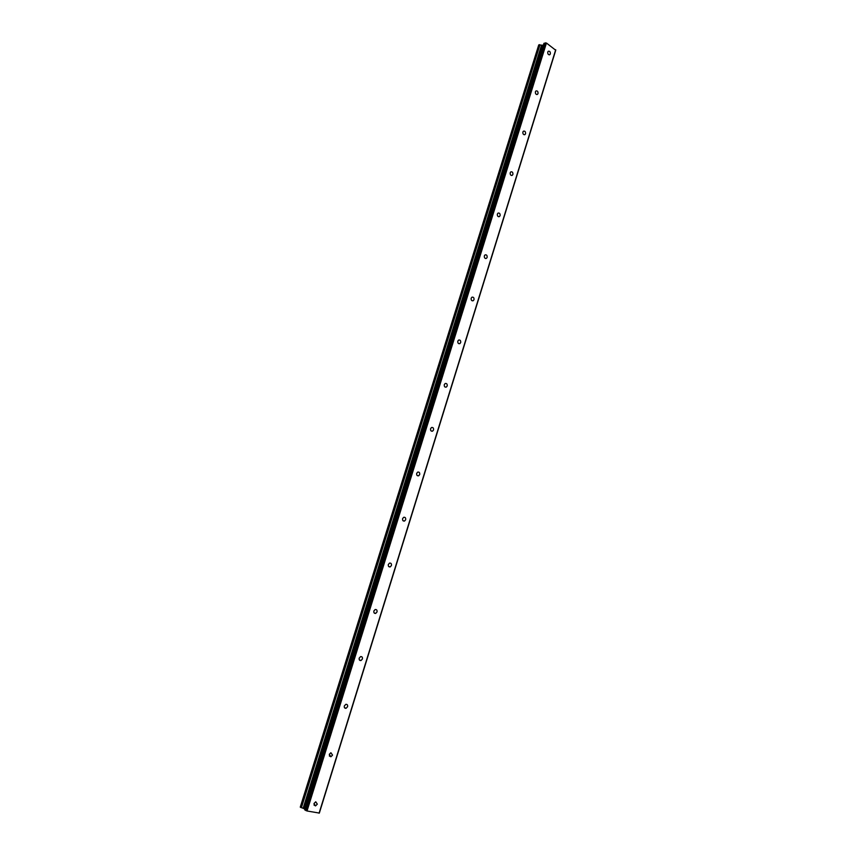 <?xml version="1.0" encoding="UTF-8"?>
<svg xmlns="http://www.w3.org/2000/svg" width="856" height="856" viewBox="0 0 856 856"><rect width="100%" height="100%" fill="white"/><g stroke="black" fill="none" stroke-linecap="round" stroke-linejoin="round"><path stroke-width="1.28" d="M550.344 53.885L549.83 54.656C548.343 54.966 547.658 54.099 547.765 52.034L548.268 51.274C549.755 50.953 550.451 51.82 550.344 53.885M538.017 93.561L537.472 94.363C535.974 94.684 535.289 93.818 535.396 91.763L535.942 90.971C537.44 90.65 538.135 91.517 538.017 93.561M525.541 133.75L524.963 134.585C523.455 134.906 522.759 134.039 522.877 132.006L523.455 131.171C524.974 130.85 525.659 131.706 525.541 133.75M512.905 174.442L512.284 175.32C510.765 175.641 510.069 174.785 510.197 172.762L510.818 171.885C512.337 171.564 513.033 172.42 512.905 174.442M500.097 215.659L499.433 216.579C497.914 216.889 497.218 216.044 497.357 214.043L498.021 213.123C499.551 212.802 500.246 213.647 500.097 215.659M487.128 257.41L486.422 258.373C484.892 258.683 484.196 257.838 484.346 255.858L485.063 254.895C486.593 254.585 487.289 255.42 487.128 257.41M473.989 299.707L473.229 300.724C471.699 301.023 471.014 300.189 471.175 298.22L471.934 297.203C473.475 296.904 474.16 297.738 473.989 299.707M460.689 342.56L459.865 343.62C458.324 343.909 457.65 343.085 457.821 341.137L458.634 340.067C460.175 339.779 460.86 340.613 460.689 342.56M447.196 385.97L446.318 387.094C444.778 387.361 444.104 386.538 444.296 384.622L445.174 383.499C446.714 383.231 447.388 384.055 447.196 385.97M433.532 429.969L432.58 431.146C431.05 431.403 430.386 430.579 430.579 428.685L431.531 427.508C433.061 427.251 433.735 428.075 433.532 429.969M419.686 474.556L418.659 475.786C417.14 476.022 416.476 475.208 416.69 473.347L417.717 472.105C419.237 471.87 419.9 472.683 419.686 474.556M405.658 519.731L404.546 521.037C403.037 521.25 402.384 520.437 402.609 518.608L403.711 517.302C405.23 517.088 405.872 517.901 405.658 519.731M391.427 565.527L390.229 566.907C388.731 567.079 388.1 566.276 388.335 564.478L389.534 563.109C391.031 562.927 391.663 563.73 391.427 565.527M377.015 611.954L375.709 613.399C374.243 613.549 373.623 612.736 373.869 610.981L375.163 609.536C376.64 609.386 377.261 610.189 377.015 611.954M362.398 659.013L360.986 660.532C359.541 660.639 358.953 659.837 359.21 658.125L360.611 656.606C362.056 656.488 362.655 657.29 362.398 659.013M347.579 706.724L346.049 708.319C344.636 708.394 344.069 707.591 344.337 705.922L345.856 704.327C347.269 704.253 347.846 705.044 347.579 706.724M332.545 755.099L330.898 756.768L329.26 754.382L330.898 752.724L332.545 755.099M317.309 804.159L315.532 805.903L313.97 803.527L315.746 801.783L317.309 804.159M543.945 43.356L546.438 43.025L555.737 50.258L319.331 813.072L307.026 810.985L304.704 809.808L543.945 43.356L304.704 809.808M543.346 45.261L538.745 44.929L300.263 807.144L304.95 809.048M555.715 49.744L319.085 813.2M541.559 45.154L303.131 808.299M541.827 45.186L303.409 808.406M545.433 42.8L305.934 810.611M546.438 43.025L307.026 810.985M486.422 258.373L485.427 258.491M498.545 216.707L499.433 216.579M538.841 44.854L300.317 807.208M539.355 44.694L300.756 807.465M539.601 44.694L301.002 807.572M539.762 44.726L301.173 807.636M539.965 44.801L301.408 807.7M542.576 45.347L304.212 808.685M543.068 45.347L304.704 808.899M544.127 43.207L304.822 809.937M549.178 54.848L549.83 54.656M536.765 94.556L537.472 94.363M524.182 134.756L524.963 134.585M511.428 175.48L512.284 175.32M472.127 300.788L473.229 300.724M458.677 343.63L459.865 343.62M445.034 387.051L446.318 387.094M431.221 431.028L432.58 431.146M417.225 475.583L418.659 475.786M403.037 520.748L404.546 521.037M388.678 566.501L390.229 566.907M374.115 612.896L375.709 613.399M359.37 659.912L360.986 660.532M344.433 707.591L346.049 708.319M329.303 755.944L330.898 756.768M313.97 804.982L315.532 805.903M538.745 44.929L300.263 807.144"/></g></svg>
